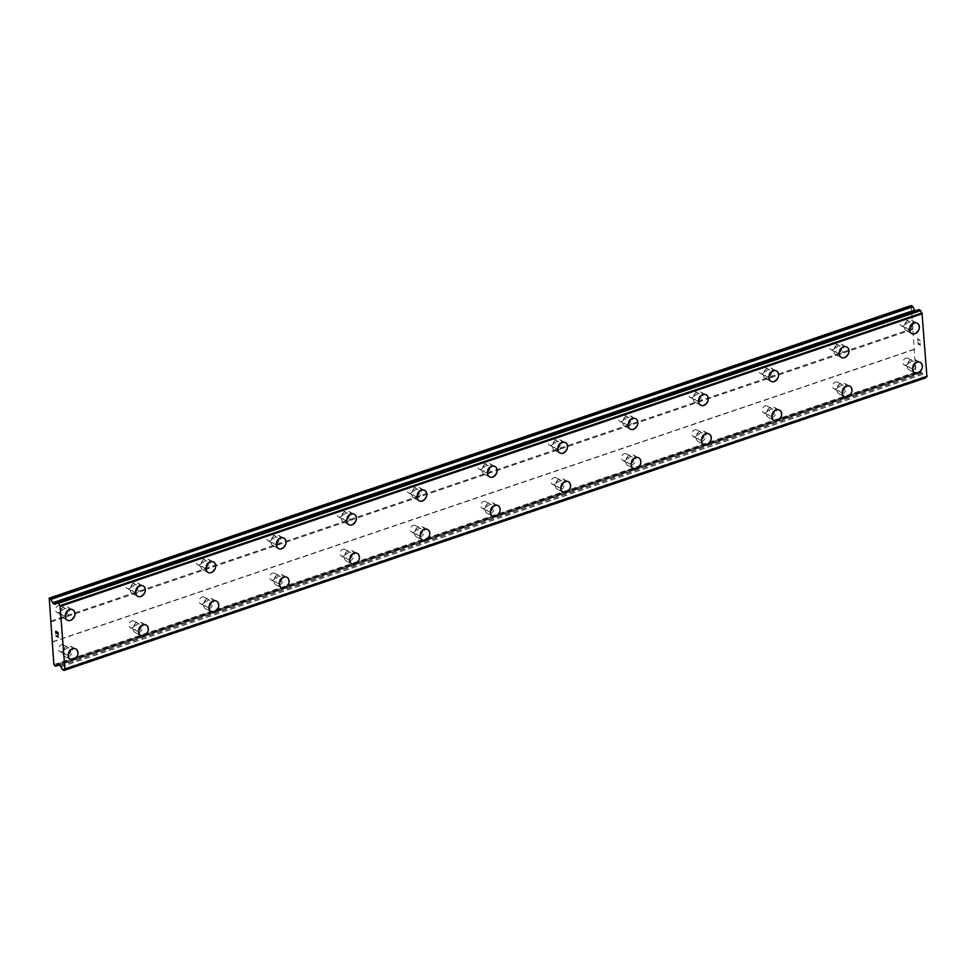 <?xml version="1.0" encoding="UTF-8"?>
<svg xmlns="http://www.w3.org/2000/svg" width="976" height="976" viewBox="0 0 976 976"><rect width="100%" height="100%" fill="white"/><g stroke="black" fill="none" stroke-linecap="round" stroke-linejoin="round"><path stroke-width="0.73" stroke-dasharray="4.88 3.66" d="M58.889 612.513A3.745 2.891 117.3 0 0 61.622 609.244A3.745 2.891 117.3 0 0 60.341 605.767A3.745 2.891 117.3 0 0 58.365 605.669A3.745 2.891 117.3 0 0 55.632 608.939A3.745 2.891 117.3 0 0 56.913 612.416A3.745 2.891 117.3 0 0 58.889 612.513M64.941 615.649A3.745 2.891 117.3 0 0 67.661 612.367A3.745 2.891 117.3 0 0 66.392 608.89A3.745 2.891 117.3 0 0 64.416 608.792A3.745 2.891 117.3 0 0 61.683 612.062A3.745 2.891 117.3 0 0 62.952 615.539A3.745 2.891 117.3 0 0 64.941 615.649M67.405 620.248L67.417 620.26A5.88 4.538 -62.7 0 1 67.405 620.248A5.88 4.538 -62.7 0 1 65.404 614.795A5.88 4.538 -62.7 0 1 69.699 609.646A5.88 4.538 -62.7 0 1 72.81 609.793L72.822 609.805M129.259 588.626A3.745 2.891 117.3 0 0 131.98 585.356A3.745 2.891 117.3 0 0 130.711 581.879A3.745 2.891 117.3 0 0 128.734 581.781A3.745 2.891 117.3 0 0 126.002 585.051A3.745 2.891 117.3 0 0 127.27 588.528A3.745 2.891 117.3 0 0 129.259 588.626M135.298 591.749A3.745 2.891 117.3 0 0 138.031 588.479A3.745 2.891 117.3 0 0 136.762 585.002A3.745 2.891 117.3 0 0 134.773 584.905A3.745 2.891 117.3 0 0 132.053 588.174A3.745 2.891 117.3 0 0 133.322 591.651A3.745 2.891 117.3 0 0 135.298 591.749M137.775 596.36L137.775 596.373A5.88 4.538 -62.7 0 1 137.775 596.36A5.88 4.538 -62.7 0 1 135.774 590.907A5.88 4.538 -62.7 0 1 140.056 585.759A5.88 4.538 -62.7 0 1 143.179 585.905L143.179 585.917M199.616 564.738A3.745 2.891 117.3 0 0 202.349 561.468A3.745 2.891 117.3 0 0 201.08 557.991A3.745 2.891 117.3 0 0 199.092 557.894A3.745 2.891 117.3 0 0 196.359 561.163A3.745 2.891 117.3 0 0 197.64 564.64A3.745 2.891 117.3 0 0 199.616 564.738M205.668 567.861A3.745 2.891 117.3 0 0 208.4 564.592A3.745 2.891 117.3 0 0 207.119 561.115A3.745 2.891 117.3 0 0 205.143 561.017A3.745 2.891 117.3 0 0 202.41 564.287A3.745 2.891 117.3 0 0 203.679 567.764A3.745 2.891 117.3 0 0 205.668 567.861M208.132 572.473L208.144 572.485A5.88 4.538 -62.7 0 1 208.132 572.473A5.88 4.538 -62.7 0 1 206.143 567.019A5.88 4.538 -62.7 0 1 210.426 561.871A5.88 4.538 -62.7 0 1 213.537 562.017A5.88 4.538 -62.7 0 1 213.549 562.017L213.549 562.03M269.986 540.85A3.745 2.891 117.3 0 0 272.719 537.581A3.745 2.891 117.3 0 0 271.438 534.104A3.745 2.891 117.3 0 0 269.461 534.006A3.745 2.891 117.3 0 0 266.729 537.276A3.745 2.891 117.3 0 0 267.997 540.753A3.745 2.891 117.3 0 0 269.986 540.85M276.037 543.974A3.745 2.891 117.3 0 0 278.758 540.704A3.745 2.891 117.3 0 0 277.489 537.227A3.745 2.891 117.3 0 0 275.5 537.129A3.745 2.891 117.3 0 0 272.78 540.399A3.745 2.891 117.3 0 0 274.049 543.876A3.745 2.891 117.3 0 0 276.037 543.974M278.502 548.585L278.514 548.597A5.88 4.538 -62.7 0 1 278.502 548.585A5.88 4.538 -62.7 0 1 276.501 543.132A5.88 4.538 -62.7 0 1 280.795 537.983A5.88 4.538 -62.7 0 1 283.906 538.13L283.906 538.142M340.343 516.963A3.745 2.891 117.3 0 0 343.076 513.693A3.745 2.891 117.3 0 0 341.807 510.216A3.745 2.891 117.3 0 0 339.819 510.119A3.745 2.891 117.3 0 0 337.098 513.388A3.745 2.891 117.3 0 0 338.367 516.865A3.745 2.891 117.3 0 0 340.343 516.963M346.395 520.086A3.745 2.891 117.3 0 0 349.127 516.816A3.745 2.891 117.3 0 0 347.846 513.339A3.745 2.891 117.3 0 0 345.87 513.242A3.745 2.891 117.3 0 0 343.137 516.511A3.745 2.891 117.3 0 0 344.418 519.988A3.745 2.891 117.3 0 0 346.395 520.086M348.871 524.698L348.871 524.71A5.88 4.538 -62.7 0 1 348.871 524.698A5.88 4.538 -62.7 0 1 346.87 519.244A5.88 4.538 -62.7 0 1 351.153 514.096A5.88 4.538 -62.7 0 1 354.276 514.242L354.276 514.254M410.713 493.075A3.745 2.891 117.3 0 0 413.446 489.806A3.745 2.891 117.3 0 0 412.165 486.329A3.745 2.891 117.3 0 0 410.188 486.231A3.745 2.891 117.3 0 0 407.456 489.501A3.745 2.891 117.3 0 0 408.737 492.978A3.745 2.891 117.3 0 0 410.713 493.075M416.764 496.198A3.745 2.891 117.3 0 0 419.485 492.929A3.745 2.891 117.3 0 0 418.216 489.452A3.745 2.891 117.3 0 0 416.227 489.354A3.745 2.891 117.3 0 0 413.507 492.624A3.745 2.891 117.3 0 0 414.776 496.101A3.745 2.891 117.3 0 0 416.764 496.198M419.229 500.81L419.241 500.822A5.88 4.538 -62.7 0 1 419.229 500.81A5.88 4.538 -62.7 0 1 417.228 495.357A5.88 4.538 -62.7 0 1 421.522 490.208A5.88 4.538 -62.7 0 1 424.633 490.355L424.645 490.355M481.083 469.188A3.745 2.891 117.3 0 0 483.803 465.918A3.745 2.891 117.3 0 0 482.534 462.441A3.745 2.891 117.3 0 0 480.546 462.343A3.745 2.891 117.3 0 0 477.825 465.613A3.745 2.891 117.3 0 0 479.094 469.09A3.745 2.891 117.3 0 0 481.083 469.188M487.122 472.311A3.745 2.891 117.3 0 0 489.854 469.041A3.745 2.891 117.3 0 0 488.586 465.564A3.745 2.891 117.3 0 0 486.597 465.467A3.745 2.891 117.3 0 0 483.864 468.736A3.745 2.891 117.3 0 0 485.145 472.213A3.745 2.891 117.3 0 0 487.122 472.311M489.598 476.935L489.598 476.922A5.88 4.538 -62.7 0 1 487.597 471.469A5.88 4.538 -62.7 0 1 491.88 466.308A5.88 4.538 -62.7 0 1 495.003 466.467L495.003 466.467M551.44 445.3A3.745 2.891 117.3 0 0 554.173 442.03A3.745 2.891 117.3 0 0 552.904 438.553A3.745 2.891 117.3 0 0 550.915 438.456A3.745 2.891 117.3 0 0 548.183 441.725A3.745 2.891 117.3 0 0 549.464 445.202A3.745 2.891 117.3 0 0 551.44 445.3M557.491 448.423A3.745 2.891 117.3 0 0 560.224 445.154A3.745 2.891 117.3 0 0 558.943 441.677A3.745 2.891 117.3 0 0 556.967 441.579A3.745 2.891 117.3 0 0 554.234 444.849A3.745 2.891 117.3 0 0 555.503 448.326A3.745 2.891 117.3 0 0 557.491 448.423M559.956 453.035L559.968 453.047A5.88 4.538 -62.7 0 1 559.956 453.035A5.88 4.538 -62.7 0 1 557.955 447.581A5.88 4.538 -62.7 0 1 562.249 442.421A5.88 4.538 -62.7 0 1 565.36 442.579A5.88 4.538 -62.7 0 1 565.372 442.579L565.372 442.579M621.81 421.412A3.745 2.891 117.3 0 0 624.53 418.143A3.745 2.891 117.3 0 0 623.261 414.666A3.745 2.891 117.3 0 0 621.285 414.568A3.745 2.891 117.3 0 0 618.552 417.838A3.745 2.891 117.3 0 0 619.821 421.315A3.745 2.891 117.3 0 0 621.81 421.412M627.849 424.536A3.745 2.891 117.3 0 0 630.581 421.266A3.745 2.891 117.3 0 0 629.313 417.789A3.745 2.891 117.3 0 0 627.324 417.691A3.745 2.891 117.3 0 0 624.603 420.961A3.745 2.891 117.3 0 0 625.872 424.438A3.745 2.891 117.3 0 0 627.849 424.536M630.325 429.147L630.325 429.147A5.88 4.538 -62.7 0 1 628.324 423.694A5.88 4.538 -62.7 0 1 632.607 418.533A5.88 4.538 -62.7 0 1 635.73 418.692L635.73 418.692M692.167 397.525A3.745 2.891 117.3 0 0 694.9 394.255A3.745 2.891 117.3 0 0 693.631 390.778A3.745 2.891 117.3 0 0 691.642 390.681A3.745 2.891 117.3 0 0 688.922 393.95A3.745 2.891 117.3 0 0 690.191 397.427A3.745 2.891 117.3 0 0 692.167 397.525M698.218 400.648A3.745 2.891 117.3 0 0 700.951 397.378A3.745 2.891 117.3 0 0 699.67 393.901A3.745 2.891 117.3 0 0 697.694 393.804A3.745 2.891 117.3 0 0 694.961 397.073A3.745 2.891 117.3 0 0 696.242 400.55A3.745 2.891 117.3 0 0 698.218 400.648M700.695 405.26L700.695 405.26A5.88 4.538 -62.7 0 1 698.694 399.806A5.88 4.538 -62.7 0 1 702.976 394.646A5.88 4.538 -62.7 0 1 706.087 394.804A5.88 4.538 -62.7 0 1 706.099 394.804L706.099 394.804M762.537 373.637A3.745 2.891 117.3 0 0 765.269 370.368A3.745 2.891 117.3 0 0 763.988 366.891A3.745 2.891 117.3 0 0 762.012 366.793A3.745 2.891 117.3 0 0 759.279 370.063A3.745 2.891 117.3 0 0 760.56 373.54A3.745 2.891 117.3 0 0 762.537 373.637M768.588 376.76A3.745 2.891 117.3 0 0 771.308 373.491A3.745 2.891 117.3 0 0 770.04 370.014A3.745 2.891 117.3 0 0 768.051 369.916A3.745 2.891 117.3 0 0 765.33 373.186A3.745 2.891 117.3 0 0 766.599 376.663A3.745 2.891 117.3 0 0 768.588 376.76M771.052 381.372L771.052 381.372A5.88 4.538 -62.7 0 1 769.051 375.919A5.88 4.538 -62.7 0 1 773.346 370.758A5.88 4.538 -62.7 0 1 776.457 370.917L776.469 370.917M832.906 349.75A3.745 2.891 117.3 0 0 835.627 346.48A3.745 2.891 117.3 0 0 834.358 343.003A3.745 2.891 117.3 0 0 832.369 342.905A3.745 2.891 117.3 0 0 829.649 346.175A3.745 2.891 117.3 0 0 830.918 349.652A3.745 2.891 117.3 0 0 832.906 349.75M838.945 352.873A3.745 2.891 117.3 0 0 841.678 349.603A3.745 2.891 117.3 0 0 840.409 346.126A3.745 2.891 117.3 0 0 838.421 346.029A3.745 2.891 117.3 0 0 835.688 349.298A3.745 2.891 117.3 0 0 836.969 352.775A3.745 2.891 117.3 0 0 838.945 352.873M841.422 357.497L841.422 357.484A5.88 4.538 -62.7 0 1 839.421 352.019A5.88 4.538 -62.7 0 1 843.703 346.87A5.88 4.538 -62.7 0 1 846.826 347.029L846.826 347.029M903.264 325.862A3.745 2.891 117.3 0 0 905.996 322.592A3.745 2.891 117.3 0 0 904.728 319.115A3.745 2.891 117.3 0 0 902.739 319.018A3.745 2.891 117.3 0 0 900.006 322.287A3.745 2.891 117.3 0 0 901.287 325.764A3.745 2.891 117.3 0 0 903.264 325.862M909.315 328.985A3.745 2.891 117.3 0 0 912.035 325.716A3.745 2.891 117.3 0 0 910.767 322.239A3.745 2.891 117.3 0 0 908.79 322.141A3.745 2.891 117.3 0 0 906.057 325.411A3.745 2.891 117.3 0 0 907.326 328.888A3.745 2.891 117.3 0 0 909.315 328.985M911.779 333.597L911.791 333.597A5.88 4.538 -62.7 0 1 911.779 333.597A5.88 4.538 -62.7 0 1 909.778 328.131A5.88 4.538 -62.7 0 1 914.073 322.983A5.88 4.538 -62.7 0 1 917.184 323.141L917.196 323.141M61.903 651.675A3.745 2.891 117.3 0 0 64.636 648.393A3.745 2.891 117.3 0 0 63.355 644.916A3.745 2.891 117.3 0 0 61.378 644.819A3.745 2.891 117.3 0 0 58.645 648.101A3.745 2.891 117.3 0 0 59.926 651.578A3.745 2.891 117.3 0 0 61.903 651.675M67.954 654.798A3.745 2.891 117.3 0 0 70.675 651.517A3.745 2.891 117.3 0 0 69.406 648.04A3.745 2.891 117.3 0 0 67.429 647.942A3.745 2.891 117.3 0 0 64.697 651.224A3.745 2.891 117.3 0 0 65.965 654.701A3.745 2.891 117.3 0 0 67.954 654.798M70.418 659.41L70.431 659.41A5.88 4.538 -62.7 0 1 70.418 659.41A5.88 4.538 -62.7 0 1 68.418 653.944A5.88 4.538 -62.7 0 1 72.712 648.796A5.88 4.538 -62.7 0 1 75.823 648.955L75.835 648.955M132.272 627.788A3.745 2.891 117.3 0 0 134.993 624.506A3.745 2.891 117.3 0 0 133.724 621.029A3.745 2.891 117.3 0 0 131.736 620.931A3.745 2.891 117.3 0 0 129.015 624.213A3.745 2.891 117.3 0 0 130.284 627.69A3.745 2.891 117.3 0 0 132.272 627.788M138.311 630.911A3.745 2.891 117.3 0 0 141.044 627.629A3.745 2.891 117.3 0 0 139.775 624.152A3.745 2.891 117.3 0 0 137.787 624.054A3.745 2.891 117.3 0 0 135.054 627.336A3.745 2.891 117.3 0 0 136.335 630.813A3.745 2.891 117.3 0 0 138.311 630.911M140.788 635.522L140.788 635.522A5.88 4.538 -62.7 0 1 138.787 630.057A5.88 4.538 -62.7 0 1 143.069 624.908A5.88 4.538 -62.7 0 1 146.193 625.067L146.193 625.067M202.63 603.9A3.745 2.891 117.3 0 0 205.363 600.618A3.745 2.891 117.3 0 0 204.094 597.141A3.745 2.891 117.3 0 0 202.105 597.044A3.745 2.891 117.3 0 0 199.372 600.325A3.745 2.891 117.3 0 0 200.653 603.802A3.745 2.891 117.3 0 0 202.63 603.9M208.681 607.023A3.745 2.891 117.3 0 0 211.414 603.741A3.745 2.891 117.3 0 0 210.133 600.264A3.745 2.891 117.3 0 0 208.156 600.167A3.745 2.891 117.3 0 0 205.424 603.449A3.745 2.891 117.3 0 0 206.692 606.926A3.745 2.891 117.3 0 0 208.681 607.023M211.145 611.635L211.158 611.635A5.88 4.538 -62.7 0 1 211.145 611.635A5.88 4.538 -62.7 0 1 209.145 606.169A5.88 4.538 -62.7 0 1 213.439 601.021A5.88 4.538 -62.7 0 1 216.55 601.179A5.88 4.538 -62.7 0 1 216.562 601.179L216.562 601.179M272.999 580.012A3.745 2.891 117.3 0 0 275.72 576.731A3.745 2.891 117.3 0 0 274.451 573.254A3.745 2.891 117.3 0 0 272.475 573.156A3.745 2.891 117.3 0 0 269.742 576.438A3.745 2.891 117.3 0 0 271.011 579.915A3.745 2.891 117.3 0 0 272.999 580.012M279.038 583.136A3.745 2.891 117.3 0 0 281.771 579.854A3.745 2.891 117.3 0 0 280.502 576.377A3.745 2.891 117.3 0 0 278.514 576.279A3.745 2.891 117.3 0 0 275.793 579.561A3.745 2.891 117.3 0 0 277.062 583.038A3.745 2.891 117.3 0 0 279.038 583.136M281.515 587.747L281.515 587.747A5.88 4.538 -62.7 0 1 279.514 582.282A5.88 4.538 -62.7 0 1 283.796 577.133A5.88 4.538 -62.7 0 1 286.92 577.292L286.92 577.292M343.357 556.125A3.745 2.891 117.3 0 0 346.09 552.843A3.745 2.891 117.3 0 0 344.821 549.366A3.745 2.891 117.3 0 0 342.832 549.268A3.745 2.891 117.3 0 0 340.112 552.55A3.745 2.891 117.3 0 0 341.38 556.027A3.745 2.891 117.3 0 0 343.357 556.125M349.408 559.248A3.745 2.891 117.3 0 0 352.141 555.966A3.745 2.891 117.3 0 0 350.86 552.489A3.745 2.891 117.3 0 0 348.883 552.392A3.745 2.891 117.3 0 0 346.151 555.673A3.745 2.891 117.3 0 0 347.432 559.15A3.745 2.891 117.3 0 0 349.408 559.248M351.885 563.86L351.885 563.86A5.88 4.538 -62.7 0 1 349.884 558.394A5.88 4.538 -62.7 0 1 354.166 553.246A5.88 4.538 -62.7 0 1 357.277 553.404A5.88 4.538 -62.7 0 1 357.289 553.404L357.289 553.404M413.726 532.237A3.745 2.891 117.3 0 0 416.459 528.955A3.745 2.891 117.3 0 0 415.178 525.478A3.745 2.891 117.3 0 0 413.202 525.381A3.745 2.891 117.3 0 0 410.469 528.663A3.745 2.891 117.3 0 0 411.75 532.14A3.745 2.891 117.3 0 0 413.726 532.237M419.778 535.36A3.745 2.891 117.3 0 0 422.498 532.079A3.745 2.891 117.3 0 0 421.229 528.602A3.745 2.891 117.3 0 0 419.241 528.504A3.745 2.891 117.3 0 0 416.52 531.786A3.745 2.891 117.3 0 0 417.789 535.263A3.745 2.891 117.3 0 0 419.778 535.36M422.242 539.972L422.242 539.972A5.88 4.538 -62.7 0 1 420.241 534.506A5.88 4.538 -62.7 0 1 424.536 529.358A5.88 4.538 -62.7 0 1 427.647 529.517L427.659 529.517M484.096 508.35A3.745 2.891 117.3 0 0 486.817 505.068A3.745 2.891 117.3 0 0 485.548 501.591A3.745 2.891 117.3 0 0 483.559 501.493A3.745 2.891 117.3 0 0 480.839 504.775A3.745 2.891 117.3 0 0 482.107 508.252A3.745 2.891 117.3 0 0 484.096 508.35M490.135 511.473A3.745 2.891 117.3 0 0 492.868 508.191A3.745 2.891 117.3 0 0 491.599 504.714A3.745 2.891 117.3 0 0 489.61 504.616A3.745 2.891 117.3 0 0 486.878 507.898A3.745 2.891 117.3 0 0 488.159 511.375A3.745 2.891 117.3 0 0 490.135 511.473M492.612 516.084L492.612 516.084A5.88 4.538 -62.7 0 1 490.611 510.619A5.88 4.538 -62.7 0 1 494.893 505.47A5.88 4.538 -62.7 0 1 498.016 505.629L498.016 505.629M554.453 484.462A3.745 2.891 117.3 0 0 557.186 481.18A3.745 2.891 117.3 0 0 555.917 477.703A3.745 2.891 117.3 0 0 553.929 477.606A3.745 2.891 117.3 0 0 551.196 480.887A3.745 2.891 117.3 0 0 552.477 484.364A3.745 2.891 117.3 0 0 554.453 484.462M560.505 487.585A3.745 2.891 117.3 0 0 563.225 484.303A3.745 2.891 117.3 0 0 561.956 480.826A3.745 2.891 117.3 0 0 559.98 480.729A3.745 2.891 117.3 0 0 557.247 484.011A3.745 2.891 117.3 0 0 558.516 487.488A3.745 2.891 117.3 0 0 560.505 487.585M562.969 492.197L562.981 492.197A5.88 4.538 -62.7 0 1 562.969 492.197A5.88 4.538 -62.7 0 1 560.968 486.731A5.88 4.538 -62.7 0 1 565.263 481.583A5.88 4.538 -62.7 0 1 568.374 481.741L568.386 481.741M624.823 460.574A3.745 2.891 117.3 0 0 627.544 457.293A3.745 2.891 117.3 0 0 626.275 453.816A3.745 2.891 117.3 0 0 624.298 453.718A3.745 2.891 117.3 0 0 621.566 457A3.745 2.891 117.3 0 0 622.834 460.477A3.745 2.891 117.3 0 0 624.823 460.574M630.862 463.698A3.745 2.891 117.3 0 0 633.595 460.416A3.745 2.891 117.3 0 0 632.326 456.939A3.745 2.891 117.3 0 0 630.337 456.841A3.745 2.891 117.3 0 0 627.617 460.123A3.745 2.891 117.3 0 0 628.886 463.6A3.745 2.891 117.3 0 0 630.862 463.698M633.339 468.309L633.339 468.309A5.88 4.538 -62.7 0 1 631.338 462.844A5.88 4.538 -62.7 0 1 635.62 457.695A5.88 4.538 -62.7 0 1 638.743 457.854L638.743 457.854M695.18 436.687A3.745 2.891 117.3 0 0 697.913 433.405A3.745 2.891 117.3 0 0 696.644 429.928A3.745 2.891 117.3 0 0 694.656 429.83A3.745 2.891 117.3 0 0 691.935 433.112A3.745 2.891 117.3 0 0 693.204 436.589A3.745 2.891 117.3 0 0 695.18 436.687M701.232 439.81A3.745 2.891 117.3 0 0 703.964 436.528A3.745 2.891 117.3 0 0 702.683 433.051A3.745 2.891 117.3 0 0 700.707 432.954A3.745 2.891 117.3 0 0 697.974 436.235A3.745 2.891 117.3 0 0 699.255 439.712A3.745 2.891 117.3 0 0 701.232 439.81M703.708 444.422L703.708 444.422A5.88 4.538 -62.7 0 1 701.707 438.956A5.88 4.538 -62.7 0 1 705.99 433.808A5.88 4.538 -62.7 0 1 709.101 433.966A5.88 4.538 -62.7 0 1 709.113 433.966L709.113 433.966M765.55 412.799A3.745 2.891 117.3 0 0 768.283 409.517A3.745 2.891 117.3 0 0 767.002 406.04A3.745 2.891 117.3 0 0 765.025 405.943A3.745 2.891 117.3 0 0 762.293 409.225A3.745 2.891 117.3 0 0 763.561 412.702A3.745 2.891 117.3 0 0 765.55 412.799M771.601 415.922A3.745 2.891 117.3 0 0 774.322 412.641A3.745 2.891 117.3 0 0 773.053 409.164A3.745 2.891 117.3 0 0 771.064 409.066A3.745 2.891 117.3 0 0 768.344 412.348A3.745 2.891 117.3 0 0 769.613 415.825A3.745 2.891 117.3 0 0 771.601 415.922M774.066 420.534L774.066 420.534A5.88 4.538 -62.7 0 1 772.065 415.068A5.88 4.538 -62.7 0 1 776.359 409.92A5.88 4.538 -62.7 0 1 779.47 410.079L779.47 410.079M835.92 388.912A3.745 2.891 117.3 0 0 838.64 385.63A3.745 2.891 117.3 0 0 837.371 382.153A3.745 2.891 117.3 0 0 835.383 382.055A3.745 2.891 117.3 0 0 832.662 385.337A3.745 2.891 117.3 0 0 833.931 388.802A3.745 2.891 117.3 0 0 835.92 388.912M841.959 392.035A3.745 2.891 117.3 0 0 844.691 388.753A3.745 2.891 117.3 0 0 843.41 385.276A3.745 2.891 117.3 0 0 841.434 385.178A3.745 2.891 117.3 0 0 838.701 388.46A3.745 2.891 117.3 0 0 839.982 391.937A3.745 2.891 117.3 0 0 841.959 392.035M844.435 396.646L844.435 396.646A5.88 4.538 -62.7 0 1 842.434 391.181A5.88 4.538 -62.7 0 1 846.717 386.032A5.88 4.538 -62.7 0 1 849.84 386.179A5.88 4.538 -62.7 0 1 849.84 386.191L849.84 386.191M906.277 365.024A3.745 2.891 117.3 0 0 909.01 361.742A3.745 2.891 117.3 0 0 907.729 358.265A3.745 2.891 117.3 0 0 905.752 358.168A3.745 2.891 117.3 0 0 903.02 361.449A3.745 2.891 117.3 0 0 904.301 364.914A3.745 2.891 117.3 0 0 906.277 365.024M912.328 368.147A3.745 2.891 117.3 0 0 915.049 364.865A3.745 2.891 117.3 0 0 913.78 361.388A3.745 2.891 117.3 0 0 911.804 361.291A3.745 2.891 117.3 0 0 909.071 364.573A3.745 2.891 117.3 0 0 910.34 368.05A3.745 2.891 117.3 0 0 912.328 368.147M914.793 372.759L914.805 372.759A5.88 4.538 -62.7 0 1 914.793 372.759A5.88 4.538 -62.7 0 1 912.792 367.293A5.88 4.538 -62.7 0 1 917.086 362.145A5.88 4.538 -62.7 0 1 920.197 362.291A5.88 4.538 -62.7 0 1 920.197 362.303L920.209 362.303M912.475 370.099A5.88 4.538 117.3 0 0 916.769 364.951A5.88 4.538 117.3 0 0 914.768 359.485A5.88 4.538 117.3 0 0 911.645 359.339A5.88 4.538 117.3 0 0 907.363 364.487A5.88 4.538 117.3 0 0 909.364 369.941A5.88 4.538 117.3 0 0 912.475 370.099M917.367 372.625A5.88 4.538 117.3 0 0 921.661 367.476A5.88 4.538 117.3 0 0 919.66 362.011A5.88 4.538 117.3 0 0 916.537 361.864A5.88 4.538 117.3 0 0 912.255 367.013A5.88 4.538 117.3 0 0 914.256 372.478A5.88 4.538 117.3 0 0 917.367 372.625M842.117 393.987A5.88 4.538 117.3 0 0 846.399 388.838A5.88 4.538 117.3 0 0 844.399 383.373A5.88 4.538 117.3 0 0 841.288 383.226A5.88 4.538 117.3 0 0 836.993 388.375A5.88 4.538 117.3 0 0 838.994 393.828A5.88 4.538 117.3 0 0 842.117 393.987M847.009 396.512A5.88 4.538 117.3 0 0 851.292 391.364A5.88 4.538 117.3 0 0 849.291 385.898A5.88 4.538 117.3 0 0 846.18 385.752A5.88 4.538 117.3 0 0 841.885 390.9A5.88 4.538 117.3 0 0 843.886 396.366A5.88 4.538 117.3 0 0 847.009 396.512M771.748 417.874A5.88 4.538 117.3 0 0 776.03 412.726A5.88 4.538 117.3 0 0 774.029 407.26A5.88 4.538 117.3 0 0 770.918 407.114A5.88 4.538 117.3 0 0 766.636 412.262A5.88 4.538 117.3 0 0 768.637 417.716A5.88 4.538 117.3 0 0 771.748 417.874M776.64 420.4A5.88 4.538 117.3 0 0 780.922 415.251A5.88 4.538 117.3 0 0 778.921 409.786A5.88 4.538 117.3 0 0 775.81 409.639A5.88 4.538 117.3 0 0 771.528 414.788A5.88 4.538 117.3 0 0 773.529 420.253A5.88 4.538 117.3 0 0 776.64 420.4M701.378 441.762A5.88 4.538 117.3 0 0 705.672 436.614A5.88 4.538 117.3 0 0 703.672 431.148A5.88 4.538 117.3 0 0 700.548 431.002A5.88 4.538 117.3 0 0 696.266 436.15A5.88 4.538 117.3 0 0 698.267 441.603A5.88 4.538 117.3 0 0 701.378 441.762M706.27 444.287A5.88 4.538 117.3 0 0 710.565 439.139A5.88 4.538 117.3 0 0 708.564 433.673A5.88 4.538 117.3 0 0 705.441 433.527A5.88 4.538 117.3 0 0 701.158 438.675A5.88 4.538 117.3 0 0 703.159 444.141A5.88 4.538 117.3 0 0 706.27 444.287M631.021 465.65A5.88 4.538 117.3 0 0 635.303 460.501A5.88 4.538 117.3 0 0 633.302 455.036A5.88 4.538 117.3 0 0 630.191 454.889A5.88 4.538 117.3 0 0 625.897 460.038A5.88 4.538 117.3 0 0 627.897 465.491A5.88 4.538 117.3 0 0 631.021 465.65M635.913 468.175A5.88 4.538 117.3 0 0 640.195 463.027A5.88 4.538 117.3 0 0 638.194 457.573A5.88 4.538 117.3 0 0 635.083 457.415A5.88 4.538 117.3 0 0 630.789 462.563A5.88 4.538 117.3 0 0 632.79 468.029A5.88 4.538 117.3 0 0 635.913 468.175M560.651 489.537A5.88 4.538 117.3 0 0 564.945 484.389A5.88 4.538 117.3 0 0 562.945 478.923A5.88 4.538 117.3 0 0 559.821 478.777A5.88 4.538 117.3 0 0 555.539 483.925A5.88 4.538 117.3 0 0 557.54 489.379A5.88 4.538 117.3 0 0 560.651 489.537M565.543 492.063A5.88 4.538 117.3 0 0 569.838 486.914A5.88 4.538 117.3 0 0 567.837 481.461A5.88 4.538 117.3 0 0 564.714 481.302A5.88 4.538 117.3 0 0 560.431 486.451A5.88 4.538 117.3 0 0 562.432 491.916A5.88 4.538 117.3 0 0 565.543 492.063M490.294 513.425A5.88 4.538 117.3 0 0 494.576 508.276A5.88 4.538 117.3 0 0 492.575 502.811A5.88 4.538 117.3 0 0 489.464 502.664A5.88 4.538 117.3 0 0 485.17 507.813A5.88 4.538 117.3 0 0 487.17 513.266A5.88 4.538 117.3 0 0 490.294 513.425M495.186 515.95A5.88 4.538 117.3 0 0 499.468 510.802A5.88 4.538 117.3 0 0 497.467 505.348A5.88 4.538 117.3 0 0 494.356 505.19A5.88 4.538 117.3 0 0 490.062 510.338A5.88 4.538 117.3 0 0 492.063 515.804A5.88 4.538 117.3 0 0 495.186 515.95M419.924 537.312A5.88 4.538 117.3 0 0 424.206 532.164A5.88 4.538 117.3 0 0 422.205 526.698A5.88 4.538 117.3 0 0 419.094 526.552A5.88 4.538 117.3 0 0 414.812 531.7A5.88 4.538 117.3 0 0 416.813 537.166A5.88 4.538 117.3 0 0 419.924 537.312M424.816 539.838A5.88 4.538 117.3 0 0 429.098 534.689A5.88 4.538 117.3 0 0 427.098 529.236A5.88 4.538 117.3 0 0 423.987 529.077A5.88 4.538 117.3 0 0 419.704 534.226A5.88 4.538 117.3 0 0 421.705 539.691A5.88 4.538 117.3 0 0 424.816 539.838M349.554 561.2A5.88 4.538 117.3 0 0 353.849 556.052A5.88 4.538 117.3 0 0 351.848 550.586A5.88 4.538 117.3 0 0 348.737 550.44A5.88 4.538 117.3 0 0 344.443 555.588A5.88 4.538 117.3 0 0 346.443 561.054A5.88 4.538 117.3 0 0 349.554 561.2M354.447 563.725A5.88 4.538 117.3 0 0 358.741 558.577A5.88 4.538 117.3 0 0 356.74 553.124A5.88 4.538 117.3 0 0 353.617 552.965A5.88 4.538 117.3 0 0 349.335 558.113A5.88 4.538 117.3 0 0 351.336 563.579A5.88 4.538 117.3 0 0 354.447 563.725M279.197 585.088A5.88 4.538 117.3 0 0 283.479 579.939A5.88 4.538 117.3 0 0 281.478 574.474A5.88 4.538 117.3 0 0 278.367 574.327A5.88 4.538 117.3 0 0 274.085 579.476A5.88 4.538 117.3 0 0 276.074 584.941A5.88 4.538 117.3 0 0 279.197 585.088M284.089 587.613A5.88 4.538 117.3 0 0 288.371 582.465A5.88 4.538 117.3 0 0 286.371 577.011A5.88 4.538 117.3 0 0 283.26 576.853A5.88 4.538 117.3 0 0 278.965 582.001A5.88 4.538 117.3 0 0 280.966 587.467A5.88 4.538 117.3 0 0 284.089 587.613M208.827 608.975A5.88 4.538 117.3 0 0 213.122 603.827A5.88 4.538 117.3 0 0 211.121 598.361A5.88 4.538 117.3 0 0 207.998 598.215A5.88 4.538 117.3 0 0 203.716 603.363A5.88 4.538 117.3 0 0 205.716 608.829A5.88 4.538 117.3 0 0 208.827 608.975M213.72 611.501A5.88 4.538 117.3 0 0 218.014 606.352A5.88 4.538 117.3 0 0 216.013 600.899A5.88 4.538 117.3 0 0 212.89 600.74A5.88 4.538 117.3 0 0 208.608 605.889A5.88 4.538 117.3 0 0 210.609 611.354A5.88 4.538 117.3 0 0 213.72 611.501M138.47 632.863A5.88 4.538 117.3 0 0 142.752 627.714A5.88 4.538 117.3 0 0 140.751 622.249A5.88 4.538 117.3 0 0 137.64 622.102A5.88 4.538 117.3 0 0 133.346 627.251A5.88 4.538 117.3 0 0 135.347 632.716A5.88 4.538 117.3 0 0 138.47 632.863M143.362 635.388A5.88 4.538 117.3 0 0 147.644 630.24A5.88 4.538 117.3 0 0 145.644 624.786A5.88 4.538 117.3 0 0 142.533 624.628A5.88 4.538 117.3 0 0 138.238 629.776A5.88 4.538 117.3 0 0 140.239 635.242A5.88 4.538 117.3 0 0 143.362 635.388M68.1 656.75A5.88 4.538 117.3 0 0 72.383 651.602A5.88 4.538 117.3 0 0 70.394 646.136A5.88 4.538 117.3 0 0 67.271 645.99A5.88 4.538 117.3 0 0 62.989 651.138A5.88 4.538 117.3 0 0 64.989 656.604A5.88 4.538 117.3 0 0 68.1 656.75M72.993 659.288A5.88 4.538 117.3 0 0 77.275 654.127A5.88 4.538 117.3 0 0 75.274 648.674A5.88 4.538 117.3 0 0 72.163 648.515A5.88 4.538 117.3 0 0 67.881 653.664A5.88 4.538 117.3 0 0 69.882 659.129A5.88 4.538 117.3 0 0 72.993 659.288M909.461 330.949A5.88 4.538 117.3 0 0 913.756 325.801A5.88 4.538 117.3 0 0 911.755 320.335A5.88 4.538 117.3 0 0 908.632 320.177A5.88 4.538 117.3 0 0 904.349 325.325A5.88 4.538 117.3 0 0 906.35 330.791A5.88 4.538 117.3 0 0 909.461 330.949M914.353 333.475A5.88 4.538 117.3 0 0 918.648 328.326A5.88 4.538 117.3 0 0 916.647 322.861A5.88 4.538 117.3 0 0 913.524 322.702A5.88 4.538 117.3 0 0 909.242 327.851A5.88 4.538 117.3 0 0 911.242 333.316A5.88 4.538 117.3 0 0 914.353 333.475M839.104 354.837A5.88 4.538 117.3 0 0 843.386 349.689A5.88 4.538 117.3 0 0 841.385 344.223A5.88 4.538 117.3 0 0 838.274 344.064A5.88 4.538 117.3 0 0 833.98 349.213A5.88 4.538 117.3 0 0 835.981 354.678A5.88 4.538 117.3 0 0 839.104 354.837M843.996 357.362A5.88 4.538 117.3 0 0 848.278 352.214A5.88 4.538 117.3 0 0 846.277 346.748A5.88 4.538 117.3 0 0 843.166 346.59A5.88 4.538 117.3 0 0 838.872 351.738A5.88 4.538 117.3 0 0 840.873 357.204A5.88 4.538 117.3 0 0 843.996 357.362M768.734 378.725A5.88 4.538 117.3 0 0 773.016 373.576A5.88 4.538 117.3 0 0 771.016 368.111A5.88 4.538 117.3 0 0 767.905 367.952A5.88 4.538 117.3 0 0 763.622 373.1A5.88 4.538 117.3 0 0 765.623 378.566A5.88 4.538 117.3 0 0 768.734 378.725M773.626 381.25A5.88 4.538 117.3 0 0 777.909 376.102A5.88 4.538 117.3 0 0 775.908 370.636A5.88 4.538 117.3 0 0 772.797 370.477A5.88 4.538 117.3 0 0 768.515 375.626A5.88 4.538 117.3 0 0 770.515 381.091A5.88 4.538 117.3 0 0 773.626 381.25M698.365 402.612A5.88 4.538 117.3 0 0 702.659 397.464A5.88 4.538 117.3 0 0 700.658 391.998A5.88 4.538 117.3 0 0 697.547 391.84A5.88 4.538 117.3 0 0 693.253 396.988A5.88 4.538 117.3 0 0 695.254 402.454A5.88 4.538 117.3 0 0 698.365 402.612M703.257 405.138A5.88 4.538 117.3 0 0 707.551 399.989A5.88 4.538 117.3 0 0 705.55 394.524A5.88 4.538 117.3 0 0 702.427 394.365A5.88 4.538 117.3 0 0 698.145 399.513A5.88 4.538 117.3 0 0 700.146 404.979A5.88 4.538 117.3 0 0 703.257 405.138M628.007 426.5A5.88 4.538 117.3 0 0 632.289 421.351A5.88 4.538 117.3 0 0 630.289 415.886A5.88 4.538 117.3 0 0 627.178 415.727A5.88 4.538 117.3 0 0 622.895 420.876A5.88 4.538 117.3 0 0 624.884 426.341A5.88 4.538 117.3 0 0 628.007 426.5M632.899 429.025A5.88 4.538 117.3 0 0 637.182 423.877A5.88 4.538 117.3 0 0 635.181 418.411A5.88 4.538 117.3 0 0 632.07 418.253A5.88 4.538 117.3 0 0 627.775 423.401A5.88 4.538 117.3 0 0 629.776 428.867A5.88 4.538 117.3 0 0 632.899 429.025M557.638 450.387A5.88 4.538 117.3 0 0 561.932 445.239A5.88 4.538 117.3 0 0 559.931 439.773A5.88 4.538 117.3 0 0 556.808 439.615A5.88 4.538 117.3 0 0 552.526 444.763A5.88 4.538 117.3 0 0 554.527 450.229A5.88 4.538 117.3 0 0 557.638 450.387M562.53 452.913A5.88 4.538 117.3 0 0 566.824 447.764A5.88 4.538 117.3 0 0 564.823 442.299A5.88 4.538 117.3 0 0 561.7 442.14A5.88 4.538 117.3 0 0 557.418 447.301A5.88 4.538 117.3 0 0 559.419 452.754A5.88 4.538 117.3 0 0 562.53 452.913M487.28 474.275A5.88 4.538 117.3 0 0 491.562 469.127A5.88 4.538 117.3 0 0 489.562 463.661A5.88 4.538 117.3 0 0 486.451 463.502A5.88 4.538 117.3 0 0 482.156 468.651A5.88 4.538 117.3 0 0 484.157 474.116A5.88 4.538 117.3 0 0 487.28 474.275M492.172 476.8A5.88 4.538 117.3 0 0 496.455 471.652A5.88 4.538 117.3 0 0 494.454 466.186A5.88 4.538 117.3 0 0 491.343 466.028A5.88 4.538 117.3 0 0 487.048 471.188A5.88 4.538 117.3 0 0 489.049 476.642A5.88 4.538 117.3 0 0 492.172 476.8M416.911 498.163A5.88 4.538 117.3 0 0 421.193 493.014A5.88 4.538 117.3 0 0 419.204 487.549A5.88 4.538 117.3 0 0 416.081 487.39A5.88 4.538 117.3 0 0 411.799 492.538A5.88 4.538 117.3 0 0 413.8 498.004A5.88 4.538 117.3 0 0 416.911 498.163M421.803 500.688A5.88 4.538 117.3 0 0 426.085 495.54A5.88 4.538 117.3 0 0 424.084 490.074A5.88 4.538 117.3 0 0 420.973 489.915A5.88 4.538 117.3 0 0 416.691 495.076A5.88 4.538 117.3 0 0 418.692 500.529A5.88 4.538 117.3 0 0 421.803 500.688M346.541 522.05A5.88 4.538 117.3 0 0 350.835 516.902A5.88 4.538 117.3 0 0 348.835 511.436A5.88 4.538 117.3 0 0 345.724 511.278A5.88 4.538 117.3 0 0 341.429 516.426A5.88 4.538 117.3 0 0 343.43 521.892A5.88 4.538 117.3 0 0 346.541 522.05M351.433 524.576A5.88 4.538 117.3 0 0 355.728 519.427A5.88 4.538 117.3 0 0 353.727 513.962A5.88 4.538 117.3 0 0 350.616 513.803A5.88 4.538 117.3 0 0 346.321 518.964A5.88 4.538 117.3 0 0 348.322 524.417A5.88 4.538 117.3 0 0 351.433 524.576M276.184 545.938A5.88 4.538 117.3 0 0 280.466 540.789A5.88 4.538 117.3 0 0 278.465 535.324A5.88 4.538 117.3 0 0 275.354 535.165A5.88 4.538 117.3 0 0 271.072 540.314A5.88 4.538 117.3 0 0 273.073 545.779A5.88 4.538 117.3 0 0 276.184 545.938M281.076 548.463A5.88 4.538 117.3 0 0 285.358 543.315A5.88 4.538 117.3 0 0 283.357 537.849A5.88 4.538 117.3 0 0 280.246 537.703A5.88 4.538 117.3 0 0 275.964 542.851A5.88 4.538 117.3 0 0 277.953 548.305A5.88 4.538 117.3 0 0 281.076 548.463M205.814 569.825A5.88 4.538 117.3 0 0 210.108 564.677A5.88 4.538 117.3 0 0 208.108 559.211A5.88 4.538 117.3 0 0 204.984 559.053A5.88 4.538 117.3 0 0 200.702 564.201A5.88 4.538 117.3 0 0 202.703 569.667A5.88 4.538 117.3 0 0 205.814 569.825M210.706 572.351A5.88 4.538 117.3 0 0 215.001 567.202A5.88 4.538 117.3 0 0 213 561.737A5.88 4.538 117.3 0 0 209.877 561.59A5.88 4.538 117.3 0 0 205.594 566.739A5.88 4.538 117.3 0 0 207.595 572.192A5.88 4.538 117.3 0 0 210.706 572.351M135.457 593.713A5.88 4.538 117.3 0 0 139.739 588.565A5.88 4.538 117.3 0 0 137.738 583.099A5.88 4.538 117.3 0 0 134.627 582.94A5.88 4.538 117.3 0 0 130.333 588.089A5.88 4.538 117.3 0 0 132.333 593.554A5.88 4.538 117.3 0 0 135.457 593.713M140.349 596.238A5.88 4.538 117.3 0 0 144.631 591.09A5.88 4.538 117.3 0 0 142.63 585.624A5.88 4.538 117.3 0 0 139.519 585.478A5.88 4.538 117.3 0 0 135.225 590.626A5.88 4.538 117.3 0 0 137.226 596.08A5.88 4.538 117.3 0 0 140.349 596.238M65.087 617.601A5.88 4.538 117.3 0 0 69.381 612.452A5.88 4.538 117.3 0 0 67.381 606.987A5.88 4.538 117.3 0 0 64.257 606.828A5.88 4.538 117.3 0 0 59.975 611.976A5.88 4.538 117.3 0 0 61.976 617.442A5.88 4.538 117.3 0 0 65.087 617.601M69.979 620.126A5.88 4.538 117.3 0 0 74.274 614.978A5.88 4.538 117.3 0 0 72.273 609.512A5.88 4.538 117.3 0 0 69.15 609.366A5.88 4.538 117.3 0 0 64.867 614.514A5.88 4.538 117.3 0 0 66.868 619.967A5.88 4.538 117.3 0 0 69.979 620.126M920.209 344.992L919.307 344.516L920.209 344.992L920.063 343.113L920.209 344.992M919.087 343.418L919.16 344.443L919.075 343.43M919.16 344.443L918.257 343.979L919.16 344.443M918.257 343.979L918.111 342.1L918.257 343.979M917.965 342.027L918.135 344.138L920.38 345.309L920.222 343.186L920.38 345.309L918.123 344.15L917.965 342.027M920.051 341.027L920.002 340.319L920.051 341.027M918.697 339.636L917.977 340.356L918.697 339.636M917.977 340.356L917.83 338.355L917.977 340.356M917.684 338.282L917.867 340.783L919.319 339.526L919.636 341.258L919.307 339.526L917.867 340.795L917.672 338.282M911.194 305.512L915.842 372.015L917.342 373.54A1.61 0.793 -108.8 0 0 917.757 373.601A1.61 0.793 -108.8 0 0 917.952 373.454L919.343 371.722L57.84 664.192M915.207 310.844A1.61 0.793 -108.8 0 0 915.281 310.893L56.95 602.277M918.928 309.624L918.904 309.709A2.525 1.257 -108.8 0 1 918.282 310.966A2.525 1.257 -108.8 0 1 917.867 310.966L917.367 311.539A1.61 0.793 -108.8 0 1 917.159 311.698A1.61 0.793 -108.8 0 1 916.769 311.649L915.281 310.893M917.806 310.978L56.669 603.314L917.806 310.978M926.871 376.565A2.525 1.257 -108.8 0 0 926.456 376.577A2.525 1.257 -108.8 0 0 926.114 376.834M919.343 371.722A1.61 0.793 -108.8 0 1 919.551 371.575A1.61 0.793 -108.8 0 1 919.953 371.636L921.442 372.405A1.61 0.793 -108.8 0 1 922.113 373.174L922.735 374.308A2.525 1.257 -108.8 0 1 924.077 376.809L925.687 377.858M57.035 633.192L56.974 632.167M56.059 633.497L55.913 631.631M58.157 634.595L57.999 632.472L55.754 631.313M58.353 637.182L57.865 636.035M56.083 635.779L58.048 636.791M912.963 329.351L50.996 621.98M914.488 349.152L52.521 641.769M912.499 328.558L50.532 621.187M910.767 306.037L48.8 598.666M916.769 311.649L55.498 604.046M922.662 374.235L60.695 666.864M921.442 372.405L59.475 665.022M916.391 373.052L54.424 665.681M915.842 372.015L53.875 664.644M914.109 349.506L52.143 642.135M917.367 311.539L55.4 604.168M917.867 310.966L56.657 603.339M918.904 309.709L56.937 602.338M924.26 377.114L62.293 669.743M924.077 376.809L62.11 669.426M922.735 374.308L60.768 666.937M922.113 373.174L60.146 665.803M919.953 371.636L57.987 664.253M917.952 373.454L59.329 664.949M917.342 373.54L55.376 666.169M60.341 605.767L66.392 608.89M130.711 581.879L136.762 585.002M201.08 557.991L207.119 561.115M271.438 534.104L277.489 537.227M341.807 510.216L347.846 513.339M412.165 486.329L418.216 489.452M482.534 462.441L488.586 465.564M552.904 438.553L558.943 441.677M623.261 414.666L629.313 417.789M693.631 390.778L699.67 393.901M763.988 366.891L770.04 370.014M834.358 343.003L840.409 346.126M904.728 319.115L910.767 322.239M63.355 644.916L69.406 648.04M133.724 621.029L139.775 624.152M204.094 597.141L210.133 600.264M274.451 573.254L280.502 576.377M344.821 549.366L350.86 552.489M415.178 525.478L421.229 528.602M485.548 501.591L491.599 504.714M555.917 477.703L561.956 480.826M626.275 453.816L632.326 456.939M696.644 429.928L702.683 433.051M767.002 406.04L773.053 409.164M837.371 382.153L843.41 385.276M907.729 358.265L913.78 361.388M914.768 359.485L919.66 362.011M844.399 383.373L849.291 385.898M774.029 407.26L778.921 409.786M703.672 431.148L708.564 433.673M633.302 455.036L638.194 457.573M562.945 478.923L567.837 481.461M492.575 502.811L497.467 505.348M422.205 526.698L427.098 529.236M351.848 550.586L356.74 553.124M281.478 574.474L286.371 577.011M211.121 598.361L216.013 600.899M140.751 622.249L145.644 624.786M70.394 646.136L75.274 648.674M911.755 320.335L916.647 322.861M841.385 344.223L846.277 346.748M771.016 368.111L775.908 370.636M700.658 391.998L705.55 394.524M630.289 415.886L635.181 418.411M559.931 439.773L564.823 442.299M489.562 463.661L494.454 466.186M419.204 487.549L424.084 490.074M348.835 511.436L353.727 513.962M278.465 535.324L283.357 537.849M208.108 559.211L213 561.737M137.738 583.099L142.63 585.624M67.381 606.987L72.273 609.512M61.976 617.442L66.868 619.967M132.333 593.554L137.226 596.08M202.703 569.667L207.595 572.192M273.073 545.779L277.953 548.305M343.43 521.892L348.322 524.417M413.8 498.004L418.692 500.529M484.157 474.116L489.049 476.642M554.527 450.229L559.419 452.754M624.884 426.341L629.776 428.867M695.254 402.454L700.146 404.979M765.623 378.566L770.515 381.091M835.981 354.678L840.873 357.204M906.35 330.791L911.242 333.316M64.989 656.604L69.882 659.129M135.347 632.716L140.239 635.242M205.716 608.829L210.609 611.354M276.074 584.941L280.966 587.467M346.443 561.054L351.336 563.579M416.813 537.166L421.705 539.691M487.17 513.266L492.063 515.804M557.54 489.379L562.432 491.916M627.897 465.491L632.79 468.029M698.267 441.603L703.159 444.141M768.637 417.716L773.529 420.253M838.994 393.828L843.886 396.366M909.364 369.941L914.256 372.478M904.301 364.914L910.34 368.05M833.931 388.802L839.982 391.937M763.561 412.702L769.613 415.825M693.204 436.589L699.255 439.712M622.834 460.477L628.886 463.6M552.477 484.364L558.516 487.488M482.107 508.252L488.159 511.375M411.75 532.14L417.789 535.263M341.38 556.027L347.432 559.15M271.011 579.915L277.062 583.038M200.653 603.802L206.692 606.926M130.284 627.69L136.335 630.813M59.926 651.578L65.965 654.701M901.287 325.764L907.326 328.888M830.918 349.652L836.969 352.775M760.56 373.54L766.599 376.663M690.191 397.427L696.242 400.55M619.821 421.315L625.872 424.438M549.464 445.202L555.503 448.326M479.094 469.09L485.145 472.213M408.737 492.978L414.776 496.101M338.367 516.865L344.418 519.988M267.997 540.753L274.049 543.876M197.64 564.64L203.679 567.764M127.27 588.528L133.322 591.651M56.913 612.416L62.952 615.539M917.159 311.698L55.193 604.327M918.282 310.966L56.315 603.595M926.456 376.577L64.489 669.194M919.551 371.575L57.584 664.205M917.757 373.601L59.414 664.998"/><path stroke-width="1.46" d="M72.81 609.793A5.88 4.538 -62.7 0 1 74.81 615.258A5.88 4.538 -62.7 0 1 70.528 620.407A5.88 4.538 -62.7 0 1 67.417 620.26A5.88 4.538 -62.7 0 1 65.416 614.795A5.88 4.538 -62.7 0 1 69.699 609.646A5.88 4.538 -62.7 0 1 72.822 609.805A5.88 4.538 -62.7 0 1 74.823 615.258A5.88 4.538 -62.7 0 1 70.528 620.407A5.88 4.538 -62.7 0 1 67.417 620.26M143.179 585.905A5.88 4.538 -62.7 0 1 145.18 591.371A5.88 4.538 -62.7 0 1 140.886 596.519A5.88 4.538 -62.7 0 1 137.775 596.373A5.88 4.538 -62.7 0 1 135.774 590.907A5.88 4.538 -62.7 0 1 140.068 585.759A5.88 4.538 -62.7 0 1 143.179 585.917A5.88 4.538 -62.7 0 1 145.18 591.371A5.88 4.538 -62.7 0 1 140.898 596.519A5.88 4.538 -62.7 0 1 137.775 596.373M213.549 562.017A5.88 4.538 -62.7 0 1 215.537 567.483A5.88 4.538 -62.7 0 1 211.255 572.631A5.88 4.538 -62.7 0 1 208.144 572.485A5.88 4.538 -62.7 0 1 206.143 567.019A5.88 4.538 -62.7 0 1 210.426 561.871A5.88 4.538 -62.7 0 1 213.549 562.03A5.88 4.538 -62.7 0 1 215.55 567.483A5.88 4.538 -62.7 0 1 211.255 572.631A5.88 4.538 -62.7 0 1 208.144 572.485M283.906 538.13A5.88 4.538 -62.7 0 1 285.907 543.595A5.88 4.538 -62.7 0 1 281.613 548.744A5.88 4.538 -62.7 0 1 278.502 548.597A5.88 4.538 -62.7 0 1 276.513 543.132A5.88 4.538 -62.7 0 1 280.795 537.983A5.88 4.538 -62.7 0 1 283.906 538.142A5.88 4.538 -62.7 0 1 285.907 543.595A5.88 4.538 -62.7 0 1 281.625 548.744A5.88 4.538 -62.7 0 1 278.514 548.597M354.276 514.242A5.88 4.538 -62.7 0 1 356.264 519.708A5.88 4.538 -62.7 0 1 351.982 524.856A5.88 4.538 -62.7 0 1 348.871 524.71A5.88 4.538 -62.7 0 1 346.87 519.244A5.88 4.538 -62.7 0 1 351.165 514.096A5.88 4.538 -62.7 0 1 354.276 514.254A5.88 4.538 -62.7 0 1 356.277 519.708A5.88 4.538 -62.7 0 1 351.994 524.856A5.88 4.538 -62.7 0 1 348.871 524.71M424.633 490.355A5.88 4.538 -62.7 0 1 426.634 495.82A5.88 4.538 -62.7 0 1 422.352 500.969A5.88 4.538 -62.7 0 1 419.241 500.81A5.88 4.538 -62.7 0 1 417.24 495.357A5.88 4.538 -62.7 0 1 421.522 490.208A5.88 4.538 -62.7 0 1 424.645 490.355A5.88 4.538 -62.7 0 1 426.646 495.82A5.88 4.538 -62.7 0 1 422.352 500.969A5.88 4.538 -62.7 0 1 419.241 500.822M495.003 466.467A5.88 4.538 -62.7 0 1 497.004 471.933A5.88 4.538 -62.7 0 1 492.721 477.081A5.88 4.538 -62.7 0 1 489.598 476.935A5.88 4.538 -62.7 0 1 487.597 471.469A5.88 4.538 -62.7 0 1 491.892 466.321A5.88 4.538 -62.7 0 1 495.003 466.467A5.88 4.538 -62.7 0 1 497.004 471.933A5.88 4.538 -62.7 0 1 492.709 477.081A5.88 4.538 -62.7 0 1 489.598 476.922M565.372 442.579A5.88 4.538 -62.7 0 1 567.361 448.045A5.88 4.538 -62.7 0 1 563.079 453.193A5.88 4.538 -62.7 0 1 559.968 453.035A5.88 4.538 -62.7 0 1 557.967 447.581A5.88 4.538 -62.7 0 1 562.249 442.433A5.88 4.538 -62.7 0 1 565.372 442.579A5.88 4.538 -62.7 0 1 567.373 448.045A5.88 4.538 -62.7 0 1 563.079 453.193A5.88 4.538 -62.7 0 1 559.968 453.047M635.73 418.692A5.88 4.538 -62.7 0 1 637.731 424.157A5.88 4.538 -62.7 0 1 633.436 429.306A5.88 4.538 -62.7 0 1 630.325 429.147A5.88 4.538 -62.7 0 1 628.337 423.694A5.88 4.538 -62.7 0 1 632.619 418.545A5.88 4.538 -62.7 0 1 635.73 418.692A5.88 4.538 -62.7 0 1 637.731 424.157A5.88 4.538 -62.7 0 1 633.448 429.306A5.88 4.538 -62.7 0 1 630.337 429.159M706.099 394.804A5.88 4.538 -62.7 0 1 708.088 400.27A5.88 4.538 -62.7 0 1 703.806 405.418A5.88 4.538 -62.7 0 1 700.695 405.26A5.88 4.538 -62.7 0 1 698.694 399.806A5.88 4.538 -62.7 0 1 702.988 394.658A5.88 4.538 -62.7 0 1 706.099 394.804A5.88 4.538 -62.7 0 1 708.1 400.27A5.88 4.538 -62.7 0 1 703.806 405.418A5.88 4.538 -62.7 0 1 700.695 405.272M776.457 370.917A5.88 4.538 -62.7 0 1 778.458 376.382A5.88 4.538 -62.7 0 1 774.175 381.531A5.88 4.538 -62.7 0 1 771.052 381.372A5.88 4.538 -62.7 0 1 769.064 375.919A5.88 4.538 -62.7 0 1 773.346 370.77A5.88 4.538 -62.7 0 1 776.469 370.917A5.88 4.538 -62.7 0 1 778.458 376.382A5.88 4.538 -62.7 0 1 774.175 381.531A5.88 4.538 -62.7 0 1 771.064 381.384M846.826 347.029A5.88 4.538 -62.7 0 1 848.827 352.495A5.88 4.538 -62.7 0 1 844.545 357.643A5.88 4.538 -62.7 0 1 841.422 357.497A5.88 4.538 -62.7 0 1 839.421 352.031A5.88 4.538 -62.7 0 1 843.715 346.883A5.88 4.538 -62.7 0 1 846.826 347.029A5.88 4.538 -62.7 0 1 848.827 352.495A5.88 4.538 -62.7 0 1 844.533 357.643A5.88 4.538 -62.7 0 1 841.422 357.484M917.184 323.141A5.88 4.538 -62.7 0 1 919.185 328.607A5.88 4.538 -62.7 0 1 914.902 333.755A5.88 4.538 -62.7 0 1 911.791 333.597A5.88 4.538 -62.7 0 1 909.791 328.143A5.88 4.538 -62.7 0 1 914.073 322.995A5.88 4.538 -62.7 0 1 917.196 323.141A5.88 4.538 -62.7 0 1 919.197 328.607A5.88 4.538 -62.7 0 1 914.902 333.755A5.88 4.538 -62.7 0 1 911.791 333.597M75.823 648.955A5.88 4.538 -62.7 0 1 77.824 654.42A5.88 4.538 -62.7 0 1 73.542 659.569A5.88 4.538 -62.7 0 1 70.431 659.41A5.88 4.538 -62.7 0 1 68.43 653.944A5.88 4.538 -62.7 0 1 72.712 648.796A5.88 4.538 -62.7 0 1 75.835 648.955A5.88 4.538 -62.7 0 1 77.836 654.42A5.88 4.538 -62.7 0 1 73.542 659.569A5.88 4.538 -62.7 0 1 70.431 659.41M146.193 625.067A5.88 4.538 -62.7 0 1 148.193 630.533A5.88 4.538 -62.7 0 1 143.899 635.681A5.88 4.538 -62.7 0 1 140.788 635.522A5.88 4.538 -62.7 0 1 138.787 630.057A5.88 4.538 -62.7 0 1 143.082 624.908A5.88 4.538 -62.7 0 1 146.193 625.067A5.88 4.538 -62.7 0 1 148.193 630.533A5.88 4.538 -62.7 0 1 143.911 635.681A5.88 4.538 -62.7 0 1 140.788 635.522M216.562 601.179A5.88 4.538 -62.7 0 1 218.551 606.645A5.88 4.538 -62.7 0 1 214.269 611.793A5.88 4.538 -62.7 0 1 211.158 611.635A5.88 4.538 -62.7 0 1 209.157 606.169A5.88 4.538 -62.7 0 1 213.439 601.021A5.88 4.538 -62.7 0 1 216.562 601.179A5.88 4.538 -62.7 0 1 218.563 606.645A5.88 4.538 -62.7 0 1 214.269 611.793A5.88 4.538 -62.7 0 1 211.158 611.635M286.92 577.292A5.88 4.538 -62.7 0 1 288.92 582.757A5.88 4.538 -62.7 0 1 284.626 587.894A5.88 4.538 -62.7 0 1 281.515 587.747A5.88 4.538 -62.7 0 1 279.526 582.282A5.88 4.538 -62.7 0 1 283.809 577.133A5.88 4.538 -62.7 0 1 286.92 577.292A5.88 4.538 -62.7 0 1 288.92 582.757A5.88 4.538 -62.7 0 1 284.638 587.906A5.88 4.538 -62.7 0 1 281.527 587.747M357.289 553.404A5.88 4.538 -62.7 0 1 359.278 558.87A5.88 4.538 -62.7 0 1 354.996 564.006A5.88 4.538 -62.7 0 1 351.885 563.86A5.88 4.538 -62.7 0 1 349.884 558.394A5.88 4.538 -62.7 0 1 354.178 553.246A5.88 4.538 -62.7 0 1 357.289 553.404A5.88 4.538 -62.7 0 1 359.29 558.87A5.88 4.538 -62.7 0 1 354.996 564.018A5.88 4.538 -62.7 0 1 351.885 563.86M427.647 529.517A5.88 4.538 -62.7 0 1 429.647 534.982A5.88 4.538 -62.7 0 1 425.365 540.118A5.88 4.538 -62.7 0 1 422.242 539.972A5.88 4.538 -62.7 0 1 420.253 534.506A5.88 4.538 -62.7 0 1 424.536 529.358A5.88 4.538 -62.7 0 1 427.659 529.517A5.88 4.538 -62.7 0 1 429.647 534.982A5.88 4.538 -62.7 0 1 425.365 540.131A5.88 4.538 -62.7 0 1 422.254 539.972M498.016 505.629A5.88 4.538 -62.7 0 1 500.017 511.095A5.88 4.538 -62.7 0 1 495.723 516.231A5.88 4.538 -62.7 0 1 492.612 516.084A5.88 4.538 -62.7 0 1 490.611 510.619A5.88 4.538 -62.7 0 1 494.905 505.47A5.88 4.538 -62.7 0 1 498.016 505.629A5.88 4.538 -62.7 0 1 500.017 511.095A5.88 4.538 -62.7 0 1 495.735 516.243A5.88 4.538 -62.7 0 1 492.612 516.084M568.374 481.741A5.88 4.538 -62.7 0 1 570.374 487.207A5.88 4.538 -62.7 0 1 566.092 492.343A5.88 4.538 -62.7 0 1 562.981 492.197A5.88 4.538 -62.7 0 1 560.98 486.731A5.88 4.538 -62.7 0 1 565.263 481.583A5.88 4.538 -62.7 0 1 568.386 481.741A5.88 4.538 -62.7 0 1 570.387 487.207A5.88 4.538 -62.7 0 1 566.092 492.355A5.88 4.538 -62.7 0 1 562.981 492.197M638.743 457.854A5.88 4.538 -62.7 0 1 640.744 463.307A5.88 4.538 -62.7 0 1 636.45 468.456A5.88 4.538 -62.7 0 1 633.339 468.309A5.88 4.538 -62.7 0 1 631.35 462.844A5.88 4.538 -62.7 0 1 635.632 457.695A5.88 4.538 -62.7 0 1 638.743 457.854A5.88 4.538 -62.7 0 1 640.744 463.319A5.88 4.538 -62.7 0 1 636.462 468.468A5.88 4.538 -62.7 0 1 633.339 468.309M709.113 433.966A5.88 4.538 -62.7 0 1 711.101 439.42A5.88 4.538 -62.7 0 1 706.819 444.568A5.88 4.538 -62.7 0 1 703.708 444.422A5.88 4.538 -62.7 0 1 701.707 438.956A5.88 4.538 -62.7 0 1 706.002 433.808A5.88 4.538 -62.7 0 1 709.113 433.966A5.88 4.538 -62.7 0 1 711.114 439.432A5.88 4.538 -62.7 0 1 706.819 444.58A5.88 4.538 -62.7 0 1 703.708 444.422M779.47 410.079A5.88 4.538 -62.7 0 1 781.471 415.532A5.88 4.538 -62.7 0 1 777.189 420.68A5.88 4.538 -62.7 0 1 774.066 420.534A5.88 4.538 -62.7 0 1 772.077 415.068A5.88 4.538 -62.7 0 1 776.359 409.92A5.88 4.538 -62.7 0 1 779.47 410.079A5.88 4.538 -62.7 0 1 781.471 415.544A5.88 4.538 -62.7 0 1 777.189 420.693A5.88 4.538 -62.7 0 1 774.078 420.534M849.84 386.191A5.88 4.538 -62.7 0 1 851.828 391.644A5.88 4.538 -62.7 0 1 847.546 396.793A5.88 4.538 -62.7 0 1 844.435 396.646A5.88 4.538 -62.7 0 1 842.434 391.181A5.88 4.538 -62.7 0 1 846.729 386.032A5.88 4.538 -62.7 0 1 849.84 386.191A5.88 4.538 -62.7 0 1 851.841 391.657A5.88 4.538 -62.7 0 1 847.558 396.805A5.88 4.538 -62.7 0 1 844.435 396.646M920.197 362.303A5.88 4.538 -62.7 0 1 922.198 367.757A5.88 4.538 -62.7 0 1 917.916 372.905A5.88 4.538 -62.7 0 1 914.805 372.759A5.88 4.538 -62.7 0 1 912.804 367.293A5.88 4.538 -62.7 0 1 917.086 362.145A5.88 4.538 -62.7 0 1 920.209 362.303A5.88 4.538 -62.7 0 1 922.21 367.757A5.88 4.538 -62.7 0 1 917.916 372.917A5.88 4.538 -62.7 0 1 914.805 372.759M915.207 310.844A1.61 0.793 -108.8 0 1 914.61 310.124L912.828 306.757A1.61 0.793 -108.8 0 0 912.145 306L911.194 305.512L49.227 598.129L50.179 598.63A1.61 0.793 71.2 0 1 50.862 599.386L52.643 602.753A1.61 0.793 -108.8 0 0 53.314 603.51L54.802 604.278A1.61 0.793 -108.8 0 0 55.193 604.327A1.61 0.793 -108.8 0 0 55.4 604.168L55.9 603.595A2.525 1.257 -108.8 0 0 56.315 603.595A2.525 1.257 -108.8 0 0 56.937 602.338L58.706 603.241A2.525 1.257 -108.8 0 0 60.012 605.608L64.904 669.194A2.525 1.257 -108.8 0 0 64.489 669.194A2.525 1.257 -108.8 0 0 63.867 670.353L62.11 669.426A2.525 1.257 -108.8 0 0 60.768 666.937L60.146 665.803A1.61 0.793 -108.8 0 0 59.475 665.022L57.987 664.253A1.61 0.793 -108.8 0 0 57.584 664.205A1.61 0.793 -108.8 0 0 57.377 664.351L55.986 666.083A1.61 0.793 71.2 0 1 55.791 666.23A1.61 0.793 71.2 0 1 55.376 666.169L53.875 664.644L49.227 598.129M926.956 376.541L64.989 669.158L926.919 376.565L921.978 312.979A2.525 1.257 -108.8 0 1 920.673 310.612L918.928 309.624M926.114 376.834A2.525 1.257 -108.8 0 0 925.834 377.724L63.867 670.353M63.855 670.439L925.834 377.724M57.865 632.643L56.962 632.18L57.865 632.643L58.011 634.51L57.865 632.643M56.962 632.18L57.035 633.192M56.889 633.119L56.815 632.094L56.901 633.119M56.815 632.094L55.913 631.631L56.815 632.094M55.913 631.631L56.059 633.497M55.9 633.424L55.742 631.313L57.999 632.472L58.157 634.595M55.754 631.313L55.913 633.424M57.706 635.962L58.353 637.182L56.108 636.023L58.353 637.182M56.096 635.779L58.048 636.791M55.498 604.046L54.802 604.278M55.839 603.595L56.657 603.339M921.978 312.979L60.012 605.608M922.381 313.686L60.414 606.316M927.2 376.248L65.233 668.865M912.145 306L50.179 598.63M912.828 306.757L50.862 599.386M914.61 310.124L52.643 602.753M56.95 602.277L53.314 603.51M919.063 309.575L57.096 602.204M920.49 310.319L58.523 602.936M920.673 310.612L58.706 603.241M922.076 313.101L60.109 605.73M59.329 664.949L55.986 666.083M918.989 309.563L57.023 602.192M926.919 376.565L64.953 669.194M925.76 377.871L63.794 670.488M59.414 664.998L55.791 666.23"/></g></svg>
